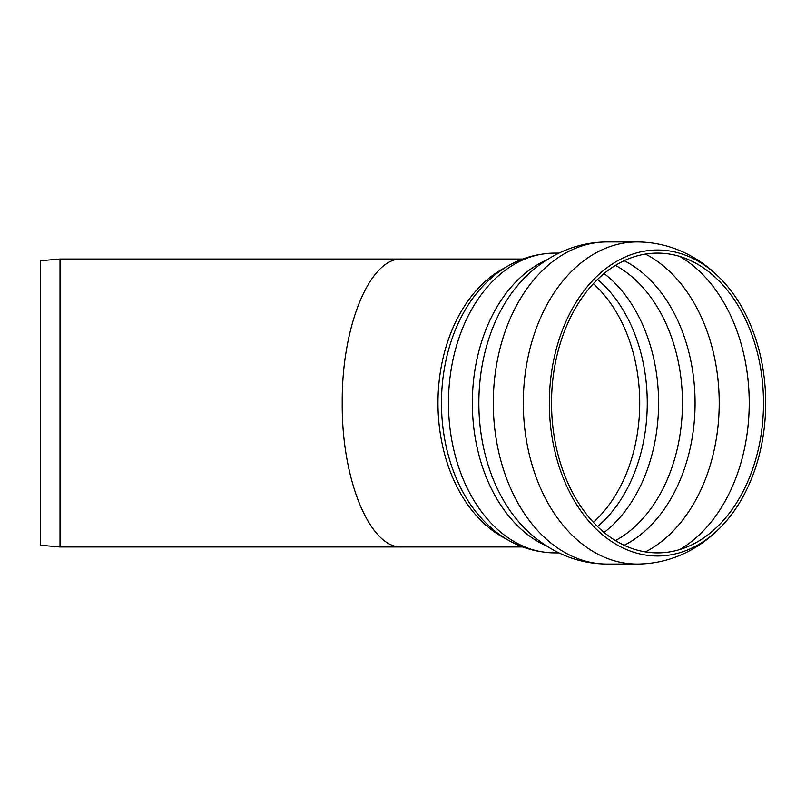 <?xml version="1.0" encoding="UTF-8"?>
<svg xmlns="http://www.w3.org/2000/svg" width="806" height="806" viewBox="0 0 806 806"><rect width="100%" height="100%" fill="white"/><g stroke="black" fill="none" stroke-linecap="round" stroke-linejoin="round"><path stroke-width="1.21" d="M342.228 403C341.563 479.953 369.984 548.584 401.862 546.962C369.984 548.584 341.563 479.953 342.228 403C341.563 326.047 369.984 257.416 401.862 259.038C369.984 257.416 341.563 326.047 342.228 403M657.515 552.886A149.886 105.979 -90 0 1 558.155 350.842A149.886 105.979 -90 0 1 726.669 289.414A149.886 105.979 -90 0 1 726.669 516.586A149.886 105.979 -90 0 1 657.515 552.886M657.515 555.989A152.989 108.185 -90 0 1 555.092 353.763A152.989 108.185 -90 0 1 723.445 281.707A152.989 108.185 -90 0 1 723.445 524.293A152.989 108.185 -90 0 1 657.515 555.989M60.017 546.962L40.3 545.239L40.3 260.761L60.017 259.038L60.017 546.962L522.53 546.962M480.719 517.533A145.936 103.198 -90 0 1 480.719 288.467C501.322 265.597 525.905 253.809 554.468 253.114A149.886 105.979 -90 0 0 448.479 403A149.886 105.979 -90 0 0 554.468 552.886C525.905 552.191 501.322 540.403 480.719 517.533M505.836 538.73A143.962 101.798 -90 0 1 437.97 403A143.962 101.798 -90 0 1 505.836 267.27M593.367 283.702A141.332 99.944 -90 0 1 593.367 522.298M597.528 279.44A143.7 101.616 -90 0 1 597.528 526.56M604.097 273.556A147.256 104.125 -90 0 1 658.593 403A147.256 104.125 -90 0 1 604.097 532.444M615.462 265.426A147.256 104.125 -90 0 1 682.46 403A147.256 104.125 -90 0 1 615.462 540.574M624.187 260.721A151.085 106.835 -90 0 1 695.074 403A151.085 106.835 -90 0 1 624.187 545.279M645.435 254.091A158.429 112.024 -90 0 1 719.214 403A158.429 112.024 -90 0 1 645.435 551.909M679.77 256.459A158.429 112.024 -90 0 1 749.227 403A158.429 112.024 -90 0 1 679.77 549.541M723.445 524.293C714.459 534.106 704.323 542.287 693.049 548.836C675.69 558.84 657.071 563.918 637.203 564.059A161.059 113.888 -90 0 1 523.316 403A161.059 113.888 -90 0 1 637.203 241.941C657.071 242.082 675.69 247.16 693.049 257.164C704.323 263.713 714.459 271.894 723.445 281.707M637.203 564.059L607.18 564.059A161.059 113.888 -90 0 1 493.302 403A161.059 113.888 -90 0 1 607.18 241.941L637.203 241.941M523.175 526.681L523.064 526.56A153.352 108.437 -90 0 1 523.064 279.44C531.9 270.222 541.773 262.544 552.674 256.399C569.681 246.888 587.856 242.072 607.18 241.941M546.841 546.115A149.886 105.979 -90 0 1 472.346 403A149.886 105.979 -90 0 1 546.841 259.885M522.53 259.038L60.017 259.038M726.669 516.586L726.236 517.109M523.064 526.56C531.9 535.778 541.773 543.456 552.674 549.601C569.681 559.112 587.856 563.928 607.18 564.059M558.981 253.114L554.468 253.114M558.981 552.886L554.468 552.886"/></g></svg>
